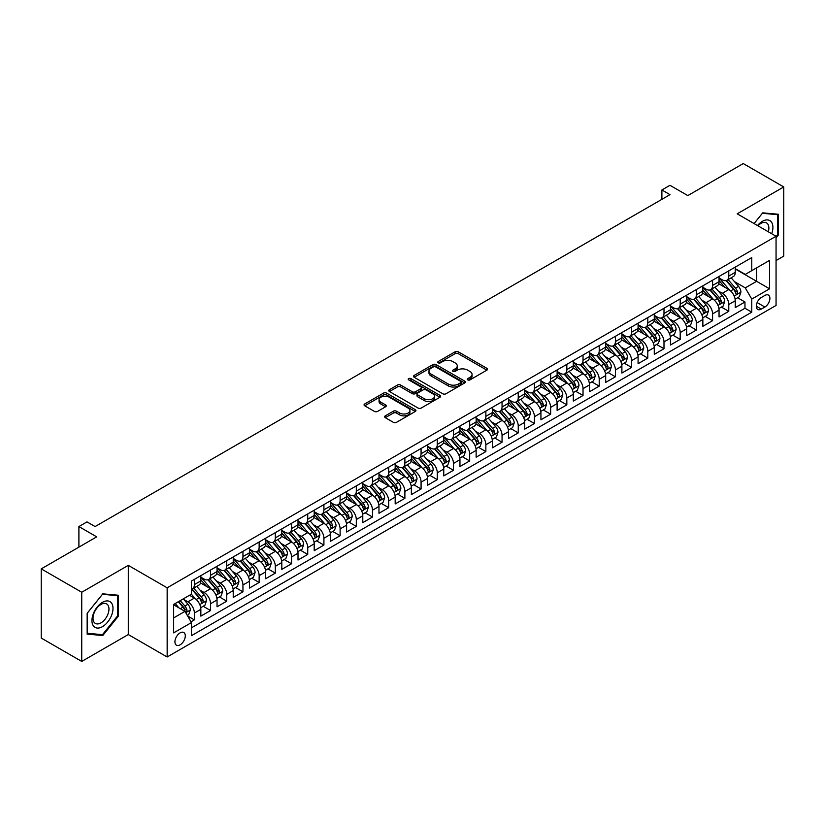 <?xml version="1.0" encoding="UTF-8"?>
<svg xmlns="http://www.w3.org/2000/svg" width="825" height="825" viewBox="0 0 825 825"><rect width="100%" height="100%" fill="white"/><g stroke="black" fill="none" stroke-linecap="round" stroke-linejoin="round"><path stroke-width="1.24" d="M467.765 379.892A1.578 0.907 0 0 0 469.992 379.892L486.884 370.147A2.248 1.299 0 0 0 487.544 369.229A2.248 1.299 0 0 0 486.884 368.311L458.267 351.79A2.248 1.299 0 0 0 455.091 351.79L438.199 361.546A1.578 0.907 0 0 0 437.745 362.185A1.578 0.907 0 0 0 438.199 362.825A1.578 0.907 0 0 0 440.426 362.825L442.613 361.567A7.198 4.156 0 0 1 452.791 361.567L455.173 362.938A7.198 4.156 0 0 1 457.277 365.877A7.198 4.156 0 0 1 455.173 368.816L452.987 370.074A1.578 0.907 0 0 0 452.523 370.724A1.578 0.907 0 0 0 452.987 371.363A1.578 0.907 0 0 0 455.214 371.363L457.401 370.095A7.198 4.156 0 0 1 467.569 370.095L469.951 371.477A7.198 4.156 0 0 1 472.065 374.416A7.198 4.156 0 0 1 469.951 377.355L467.765 378.613A1.578 0.907 0 0 0 467.311 379.252A1.578 0.907 0 0 0 467.765 379.892L467.765 378.613M180.118 644.841A7.332 4.228 120 0 0 184.903 638.375A7.332 4.228 120 0 0 183.779 632.507A7.332 4.228 120 0 0 180.118 632.868A7.332 4.228 120 0 0 175.323 639.323A7.332 4.228 120 0 0 176.447 645.202A7.332 4.228 120 0 0 180.118 644.841M385.306 415.852A2.248 1.299 0 0 0 384.646 416.769A2.248 1.299 0 0 0 385.306 417.687L393.339 422.317A2.248 1.299 0 0 0 396.516 422.317L415.274 411.489A2.248 1.299 0 0 0 415.934 410.572A2.248 1.299 0 0 0 415.274 409.654L386.657 393.133A2.248 1.299 0 0 0 383.481 393.133L364.722 403.961A2.248 1.299 0 0 0 364.062 404.879A2.248 1.299 0 0 0 364.722 405.797L374.416 411.397A2.248 1.299 0 0 0 377.603 411.397L385.626 406.766A2.248 1.299 0 0 0 386.286 405.848A2.248 1.299 0 0 0 385.626 404.931L380.82 402.157A6.012 3.475 0 0 1 379.057 399.692A6.012 3.475 0 0 1 382.769 396.485A6.012 3.475 0 0 1 389.317 397.238L408.158 408.117A6.012 3.475 0 0 1 409.922 410.572A6.012 3.475 0 0 1 406.209 413.779A6.012 3.475 0 0 1 399.651 413.026L396.516 411.211A2.248 1.299 0 0 0 393.339 411.211L385.306 415.852L385.306 417.687L393.339 413.088L393.339 411.211M776.057 260.566L783.75 256.132L783.75 186.945L743.263 163.567L687.803 195.587L669.982 185.305L661.887 189.977L669.982 194.659L95.092 526.567L86.996 521.885L78.901 526.567L78.901 547.13M81.737 592.247L81.737 661.433L128.298 634.549L128.298 565.362L81.737 592.247L41.25 568.868L96.711 536.848L78.901 526.567M128.298 565.362L167.155 587.802L776.057 236.259L776.057 305.446L167.155 656.989L167.155 587.802M783.75 186.945L737.189 213.819L776.057 236.259M442.767 393.772A2.248 1.299 0 0 0 445.954 393.772L464.712 382.944A2.248 1.299 0 0 0 465.362 382.027A2.248 1.299 0 0 0 464.712 381.109L436.095 364.598A2.248 1.299 0 0 0 432.919 364.598L414.16 375.427A2.248 1.299 0 0 0 413.5 376.344A2.248 1.299 0 0 0 414.16 377.262L442.767 393.772M409.303 380.232A1.578 0.907 0 0 1 410.902 380.459L439.962 397.238L421.235 408.045A2.248 1.299 0 0 1 418.058 408.045L389.441 391.524L389.441 389.689A2.248 1.299 0 0 0 388.781 390.607A2.248 1.299 0 0 0 389.441 391.524M389.441 389.689L397.464 385.058A2.248 1.299 0 0 1 400.651 385.058L412.252 391.762A2.248 1.299 0 0 0 415.429 391.762L420.76 388.688A2.248 1.299 0 0 0 421.41 387.771A2.248 1.299 0 0 0 420.76 386.853L408.674 379.871A1.578 0.907 0 0 1 408.21 379.232A1.578 0.907 0 0 1 409.19 378.397A1.578 0.907 0 0 1 410.902 378.593L439.993 395.381A2.248 1.299 0 0 1 440.653 396.299A2.248 1.299 0 0 1 439.993 397.217L439.993 395.381M81.737 661.433L41.25 638.055L41.25 568.868M191.008 621.813L194.37 619.874L187.646 615.997M183.82 599.486L187.883 601.827A9.158 5.29 60 0 1 194.37 613.047L200.846 609.314L200.846 616.131L210.561 610.521L203.187 606.272M200.011 590.133L204.084 592.484A9.158 5.29 60 0 1 210.561 603.704L217.037 599.961L217.037 606.788L226.751 601.178L219.388 596.918M216.212 580.779L220.275 583.131A9.158 5.29 60 0 1 226.751 594.351L233.227 590.607L233.227 597.434L242.952 591.824L235.579 587.575M232.403 571.436L236.466 573.777A9.158 5.29 60 0 1 242.952 584.997L249.428 581.264L249.428 588.081L259.143 582.471L251.769 578.222M248.593 562.083L252.667 564.434A9.158 5.29 60 0 1 259.143 575.654L265.619 571.911L265.619 578.738L275.333 573.127L267.97 568.868M264.794 552.729L268.857 555.081A9.158 5.29 60 0 1 275.333 566.301L281.81 562.557L281.81 569.384L291.534 563.774L284.161 559.525M280.985 543.386L285.048 545.727A9.158 5.29 60 0 1 291.534 556.947L298.011 553.214L298.011 560.041L307.725 554.431L300.352 550.172M297.186 534.033L301.249 536.384A9.158 5.29 60 0 1 307.725 547.604L314.201 543.861L314.201 550.688L323.916 545.077L316.552 540.818M313.376 524.69L317.439 527.031A9.158 5.29 60 0 1 323.916 538.251L330.392 534.507L330.392 541.334L340.117 535.724L332.743 531.475M329.567 515.336L333.63 517.688A9.158 5.29 60 0 1 340.117 528.908L346.593 525.164L346.593 531.991L356.307 526.381L348.934 522.122M345.768 505.983L349.831 508.334A9.158 5.29 60 0 1 356.307 519.554L362.783 515.811L362.783 522.638L372.498 517.028L365.135 512.779M361.958 496.64L366.022 498.981A9.158 5.29 60 0 1 372.498 510.201L378.974 506.468L378.974 513.284L388.699 507.674L381.325 503.425M378.149 487.286L382.212 489.637A9.158 5.29 60 0 1 388.699 500.858L395.175 497.114L395.175 503.941L404.889 498.331L397.516 494.072M394.35 477.933L398.413 480.284A9.158 5.29 60 0 1 404.889 491.504L411.366 487.761L411.366 494.588L421.08 488.978L413.717 484.729M410.541 468.59L414.604 470.931A9.158 5.29 60 0 1 421.08 482.151L427.556 478.418L427.556 485.244L437.281 479.634L429.907 475.375M426.731 459.236L430.794 461.588A9.158 5.29 60 0 1 437.281 472.808L443.757 469.064L443.757 475.891L453.472 470.281L446.098 466.022M442.932 449.893L446.995 452.234A9.158 5.29 60 0 1 453.472 463.454L459.948 459.711L459.948 466.537L469.662 460.927L462.299 456.679M459.123 440.54L463.186 442.891A9.158 5.29 60 0 1 469.662 454.111L476.138 450.368L476.138 457.194L485.863 451.584L478.49 447.325M475.313 431.186L479.377 433.537A9.158 5.29 60 0 1 485.863 444.757L492.339 441.014L492.339 447.841L502.054 442.231L494.68 437.982M491.514 421.843L495.577 424.184A9.158 5.29 60 0 1 502.054 435.404L508.53 431.671L508.53 438.488L518.244 432.877L510.881 428.629M507.705 412.49L511.768 414.841A9.158 5.29 60 0 1 518.244 426.061L524.721 422.317L524.721 429.144L534.445 423.534L527.072 419.275M523.896 403.136L527.969 405.488A9.158 5.29 60 0 1 534.445 416.707L540.922 412.964L540.922 419.791L550.636 414.181L543.262 409.932M540.097 393.793L544.16 396.134A9.158 5.29 60 0 1 550.636 407.354L557.112 403.621L557.112 410.448L566.827 404.838L559.463 400.579M556.287 384.44L560.35 386.791A9.158 5.29 60 0 1 566.827 398.011L573.303 394.267L573.303 401.094L583.028 395.484L575.654 391.225M572.478 375.097L576.551 377.438A9.158 5.29 60 0 1 583.028 388.657L589.504 384.914L589.504 391.741L599.218 386.131L591.845 381.882M588.679 365.743L592.742 368.094A9.158 5.29 60 0 1 599.218 379.304L605.694 375.571L605.694 382.398L615.409 376.788L608.046 372.529M604.869 356.39L608.933 358.741A9.158 5.29 60 0 1 615.409 369.961L621.885 366.218L621.885 373.044L631.61 367.434L624.236 363.186M621.06 347.047L625.133 349.387A9.158 5.29 60 0 1 631.61 360.608L638.086 356.874L638.086 363.691L647.8 358.081L640.437 353.832M637.261 337.693L641.324 340.044A9.158 5.29 60 0 1 647.8 351.264L654.277 347.521L654.277 354.348L663.991 348.738L656.628 344.479M653.452 328.34L657.515 330.691A9.158 5.29 60 0 1 663.991 341.911L670.467 338.168L670.467 344.994L680.192 339.384L672.818 335.136M669.642 318.997L673.716 321.338A9.158 5.29 60 0 1 680.192 332.558L686.668 328.824L686.668 335.651L696.382 330.041L689.019 325.782M685.843 309.643L689.906 311.994A9.158 5.29 60 0 1 696.382 323.214L702.859 319.471L702.859 326.298L712.573 320.688L705.21 316.429M702.034 300.3L706.097 302.641A9.158 5.29 60 0 1 712.573 313.861L719.049 310.118L719.049 316.944L728.774 311.334L728.774 304.507A9.158 5.29 -120 0 0 722.298 293.298L718.224 290.947M721.401 307.086L728.774 311.334M200.846 609.314A9.158 5.29 -120 0 0 194.37 598.094L189.502 595.289M217.037 599.961A9.158 5.29 -120 0 0 210.561 588.741L200.547 582.955M233.227 590.607A9.158 5.29 -120 0 0 226.751 579.387L216.738 573.612M249.428 581.264A9.158 5.29 -120 0 0 242.952 570.044L232.928 564.259M265.619 571.911A9.158 5.29 -120 0 0 259.143 560.691L249.129 554.905M281.81 562.557A9.158 5.29 -120 0 0 275.333 551.337L265.32 545.562M298.011 553.214A9.158 5.29 -120 0 0 291.534 541.994L281.511 536.209M314.201 543.861A9.158 5.29 -120 0 0 307.725 532.641L297.712 526.855M330.392 534.507A9.158 5.29 -120 0 0 323.916 523.298L313.902 517.512M346.593 525.164A9.158 5.29 -120 0 0 340.117 513.944L330.093 508.159M362.783 515.811A9.158 5.29 -120 0 0 356.307 504.591L346.294 498.816M378.974 506.468A9.158 5.29 -120 0 0 372.498 495.248L362.484 489.462M395.175 497.114A9.158 5.29 -120 0 0 388.699 485.894L378.675 480.109M411.366 487.761A9.158 5.29 -120 0 0 404.889 476.541L394.876 470.766M427.556 478.418A9.158 5.29 -120 0 0 421.08 467.198L411.067 461.412M443.757 469.064A9.158 5.29 -120 0 0 437.281 457.844L427.257 452.059M459.948 459.711A9.158 5.29 -120 0 0 453.472 448.501L443.458 442.716M476.138 450.368A9.158 5.29 -120 0 0 469.662 439.147L459.649 433.362M492.339 441.014A9.158 5.29 -120 0 0 485.863 429.794L475.839 424.019M508.53 431.671A9.158 5.29 -120 0 0 502.054 420.451L492.04 414.666M524.721 422.317A9.158 5.29 -120 0 0 518.244 411.097L508.231 405.312M540.922 412.964A9.158 5.29 -120 0 0 534.445 401.744L524.432 395.969M557.112 403.621A9.158 5.29 -120 0 0 550.636 392.401L540.623 386.616M573.303 394.267A9.158 5.29 -120 0 0 566.827 383.048L556.813 377.262M589.504 384.914A9.158 5.29 -120 0 0 583.028 373.704L573.014 367.919M605.694 375.571A9.158 5.29 -120 0 0 599.218 364.351L589.205 358.566M621.885 366.218A9.158 5.29 -120 0 0 615.409 354.998L605.395 349.222M638.086 356.874A9.158 5.29 -120 0 0 631.61 345.654L621.596 339.869M654.277 347.521A9.158 5.29 -120 0 0 647.8 336.301L637.787 330.516M670.467 338.168A9.158 5.29 -120 0 0 663.991 326.948L653.977 321.173M686.668 328.824A9.158 5.29 -120 0 0 680.192 317.604L670.178 311.819M702.859 319.471A9.158 5.29 -120 0 0 696.382 308.251L686.369 302.466M719.049 310.118A9.158 5.29 -120 0 0 712.573 298.897L702.56 293.123M764.888 295.443L761.32 297.505A7.095 4.094 120 0 0 756.68 303.755A7.095 4.094 120 0 0 757.773 309.447A7.095 4.094 120 0 0 761.32 309.097L764.888 307.034A7.095 4.094 120 0 0 769.519 300.785A7.095 4.094 120 0 0 768.436 295.092A7.095 4.094 120 0 0 764.888 295.443M173.642 617.915L184.975 611.366L191.452 622.586L191.452 635.673L751.771 312.18L751.771 299.093L745.284 287.873L734.425 281.593M191.452 622.586L173.642 632.868L173.642 604.447L191.452 594.165L191.452 581.068L751.771 257.575L751.771 270.662L769.581 260.38L769.581 288.802L751.771 299.093M200.846 577.149L204.084 579.016A9.158 5.29 60 0 0 208.663 579.47L215.139 575.726A9.158 5.29 -120 0 0 217.037 571.539L217.037 566.301M217.037 567.796L220.275 569.663A9.158 5.29 60 0 0 224.854 570.116L231.33 566.383A9.158 5.29 -120 0 0 233.227 562.186L233.227 556.947M233.227 558.442L236.466 560.319A9.158 5.29 60 0 0 241.055 560.773L247.531 557.03A9.158 5.29 -120 0 0 249.428 552.833L249.428 547.604M249.428 549.099L252.667 550.966A9.158 5.29 60 0 0 257.245 551.42L263.722 547.676A9.158 5.29 -120 0 0 265.619 543.489L265.619 538.251M265.619 539.746L268.857 541.623A9.158 5.29 60 0 0 273.436 542.066L279.912 538.333A9.158 5.29 -120 0 0 281.81 534.136L281.81 528.897M281.81 530.403L285.048 532.269A9.158 5.29 60 0 0 289.637 532.723L296.113 528.98A9.158 5.29 -120 0 0 298.011 524.793L298.011 519.554M298.011 521.049L301.249 522.916A9.158 5.29 60 0 0 305.827 523.37L312.304 519.637A9.158 5.29 -120 0 0 314.201 515.439L314.201 510.201M314.201 511.696L317.439 513.573A9.158 5.29 60 0 0 322.018 514.027L328.494 510.283A9.158 5.29 -120 0 0 330.392 506.086L330.392 500.858M330.392 502.353L333.63 504.219A9.158 5.29 60 0 0 338.219 504.673L344.695 500.93A9.158 5.29 -120 0 0 346.593 496.743L346.593 491.504M346.593 492.999L349.831 494.866A9.158 5.29 60 0 0 354.41 495.32L360.886 491.587A9.158 5.29 -120 0 0 362.783 487.389L362.783 482.151M362.783 483.646L366.022 485.523A9.158 5.29 60 0 0 370.6 485.977L377.077 482.233A9.158 5.29 -120 0 0 378.974 478.036L378.974 472.808M378.974 474.303L382.212 476.169A9.158 5.29 60 0 0 386.801 476.623L393.278 472.88A9.158 5.29 -120 0 0 395.175 468.693L395.175 463.454M395.175 464.949L398.413 466.816A9.158 5.29 60 0 0 402.992 467.27L409.468 463.537A9.158 5.29 -120 0 0 411.366 459.339L411.366 454.101M411.366 455.606L414.604 457.473A9.158 5.29 60 0 0 419.183 457.927L425.659 454.183A9.158 5.29 -120 0 0 427.556 449.996L427.556 444.757M427.556 446.253L430.794 448.119A9.158 5.29 60 0 0 435.383 448.573L441.86 444.84A9.158 5.29 -120 0 0 443.757 440.643L443.757 435.404M443.757 436.899L446.995 438.776A9.158 5.29 60 0 0 451.574 439.23L458.05 435.487A9.158 5.29 -120 0 0 459.948 431.289L459.948 426.061M459.948 427.556L463.186 429.423A9.158 5.29 60 0 0 467.765 429.877L474.241 426.133A9.158 5.29 -120 0 0 476.138 421.946L476.138 416.707M476.138 418.203L479.377 420.069A9.158 5.29 60 0 0 483.966 420.523L490.442 416.79A9.158 5.29 -120 0 0 492.339 412.593L492.339 407.354M492.339 408.849L495.577 410.726A9.158 5.29 60 0 0 500.156 411.18L506.632 407.437A9.158 5.29 -120 0 0 508.53 403.239L508.53 398.011M508.53 399.506L511.768 401.373A9.158 5.29 60 0 0 516.347 401.827L522.823 398.083A9.158 5.29 -120 0 0 524.721 393.896L524.721 388.657M524.721 390.153L527.969 392.019A9.158 5.29 60 0 0 532.548 392.473L539.024 388.74A9.158 5.29 -120 0 0 540.922 384.543L540.922 379.304M540.922 380.81L544.16 382.676A9.158 5.29 60 0 0 548.738 383.13L555.215 379.387A9.158 5.29 -120 0 0 557.112 375.2L557.112 369.961M557.112 371.456L560.35 373.323A9.158 5.29 60 0 0 564.929 373.777L571.405 370.043A9.158 5.29 -120 0 0 573.303 365.846L573.303 360.608M573.303 362.103L576.551 363.98A9.158 5.29 60 0 0 581.13 364.433L587.606 360.69A9.158 5.29 -120 0 0 589.504 356.493L589.504 351.264M589.504 352.76L592.742 354.626A9.158 5.29 60 0 0 597.321 355.08L603.797 351.337A9.158 5.29 -120 0 0 605.694 347.15L605.694 341.911M605.694 343.406L608.933 345.273A9.158 5.29 60 0 0 613.511 345.727L619.988 341.993A9.158 5.29 -120 0 0 621.885 337.796L621.885 332.558M621.885 334.053L625.133 335.93A9.158 5.29 60 0 0 629.712 336.383L636.188 332.64A9.158 5.29 -120 0 0 638.086 328.443L638.086 323.214M638.086 324.71L641.324 326.576A9.158 5.29 60 0 0 645.903 327.03L652.379 323.287A9.158 5.29 -120 0 0 654.277 319.1L654.277 313.861M654.277 315.356L657.515 317.223A9.158 5.29 60 0 0 662.093 317.677L668.58 313.943A9.158 5.29 -120 0 0 670.467 309.746L670.467 304.507M670.467 306.013L673.716 307.88A9.158 5.29 60 0 0 678.294 308.333L684.771 304.59A9.158 5.29 -120 0 0 686.668 300.403L686.668 295.164M686.668 296.66L689.906 298.526A9.158 5.29 60 0 0 694.485 298.98L700.961 295.247A9.158 5.29 -120 0 0 702.859 291.05L702.859 285.811M702.859 287.306L706.097 289.183A9.158 5.29 60 0 0 710.676 289.637L717.162 285.893A9.158 5.29 -120 0 0 719.049 281.696L719.049 276.468M191.452 627.825L744.965 308.251L744.965 301.991L735.25 307.601L735.25 300.774A9.158 5.29 -120 0 0 728.774 289.554L718.761 283.769M719.049 277.963L722.298 279.83A9.158 5.29 -120 0 0 726.877 280.283A9.158 5.29 -120 0 0 728.774 276.086L728.774 270.858M726.877 280.283L733.353 276.54A9.158 5.29 -120 0 0 735.25 272.353L735.25 267.114M194.37 579.387L194.37 584.626A9.158 5.29 60 0 1 192.472 588.823A9.158 5.29 60 0 1 191.452 589.194M192.472 588.823L198.949 585.08A9.158 5.29 -120 0 0 200.846 580.882L200.846 575.654M210.561 570.044L210.561 575.273A9.158 5.29 60 0 1 208.663 579.47M226.751 560.691L226.751 565.929A9.158 5.29 60 0 1 224.854 570.116M242.952 551.337L242.952 556.576A9.158 5.29 60 0 1 241.055 560.773M259.143 541.994L259.143 547.222A9.158 5.29 60 0 1 257.245 551.42M275.333 532.641L275.333 537.879A9.158 5.29 60 0 1 273.436 542.066M291.534 523.287L291.534 528.526A9.158 5.29 60 0 1 289.637 532.723M307.725 513.944L307.725 519.183A9.158 5.29 60 0 1 305.827 523.37M323.916 504.591L323.916 509.829A9.158 5.29 60 0 1 322.018 514.027M340.117 495.248L340.117 500.476A9.158 5.29 60 0 1 338.219 504.673M356.307 485.894L356.307 491.133A9.158 5.29 60 0 1 354.41 495.32M372.498 476.541L372.498 481.779A9.158 5.29 60 0 1 370.6 485.977M388.699 467.198L388.699 472.426A9.158 5.29 60 0 1 386.801 476.623M404.889 457.844L404.889 463.083A9.158 5.29 60 0 1 402.992 467.27M421.08 448.491L421.08 453.729A9.158 5.29 60 0 1 419.183 457.927M437.281 439.147L437.281 444.386A9.158 5.29 60 0 1 435.383 448.573M453.472 429.794L453.472 435.033A9.158 5.29 60 0 1 451.574 439.23M469.662 420.451L469.662 425.679A9.158 5.29 60 0 1 467.765 429.877M485.863 411.097L485.863 416.336A9.158 5.29 60 0 1 483.966 420.523M502.054 401.744L502.054 406.983A9.158 5.29 60 0 1 500.156 411.18M518.244 392.401L518.244 397.629A9.158 5.29 60 0 1 516.347 401.827M534.445 383.048L534.445 388.286A9.158 5.29 60 0 1 532.548 392.473M550.636 373.694L550.636 378.933A9.158 5.29 60 0 1 548.738 383.13M566.827 364.351L566.827 369.59A9.158 5.29 60 0 1 564.929 373.777M583.028 354.998L583.028 360.236A9.158 5.29 60 0 1 581.13 364.433M599.218 345.654L599.218 350.883A9.158 5.29 60 0 1 597.321 355.08M615.409 336.301L615.409 341.54A9.158 5.29 60 0 1 613.511 345.727M631.61 326.948L631.61 332.186A9.158 5.29 60 0 1 629.712 336.383M647.8 317.604L647.8 322.833A9.158 5.29 60 0 1 645.903 327.03M663.991 308.251L663.991 313.49A9.158 5.29 60 0 1 662.093 317.677M680.192 298.897L680.192 304.136A9.158 5.29 60 0 1 678.294 308.333M696.382 289.554L696.382 294.793A9.158 5.29 60 0 1 694.485 298.98M712.573 280.201L712.573 285.44A9.158 5.29 60 0 1 710.676 289.637M712.573 313.861L712.573 320.688M696.382 323.214L696.382 330.041M680.192 332.558L680.192 339.384M663.991 341.911L663.991 348.738M647.8 351.264L647.8 358.081M631.61 360.608L631.61 367.434M615.409 369.961L615.409 376.788M599.218 379.304L599.218 386.131M583.028 388.657L583.028 395.484M566.827 398.011L566.827 404.838M550.636 407.354L550.636 414.181M534.445 416.707L534.445 423.534M518.244 426.061L518.244 432.877M502.054 435.404L502.054 442.231M485.863 444.757L485.863 451.584M469.662 454.111L469.662 460.927M453.472 463.454L453.472 470.281M437.281 472.808L437.281 479.634M421.08 482.151L421.08 488.978M404.889 491.504L404.889 498.331M388.699 500.858L388.699 507.674M372.498 510.201L372.498 517.028M356.307 519.554L356.307 526.381M340.117 528.908L340.117 535.724M323.916 538.251L323.916 545.077M307.725 547.604L307.725 554.431M291.534 556.947L291.534 563.774M275.333 566.301L275.333 573.127M259.143 575.654L259.143 582.471M242.952 584.997L242.952 591.824M226.751 594.351L226.751 601.178M210.561 603.704L210.561 610.521M194.37 613.047L194.37 619.874M184.975 611.366L173.642 604.818M745.284 287.873L756.628 281.325L756.628 267.857L769.581 260.38M735.25 268.981L769.581 288.802M735.25 268.61L745.284 274.405L751.771 270.662M128.298 634.549L167.155 656.989M661.887 189.977L661.887 199.33M737.602 297.732L744.965 301.991M744.965 308.251L751.771 312.18M776.057 237.909L778.326 235.084L778.326 214.252L762.702 212.85L754.081 223.575L762.372 213.314L777.511 214.665L777.511 234.857L776.057 236.672M87.161 634.126L102.785 635.518L118.418 616.079L118.418 595.248L102.785 593.845L87.161 613.284L87.161 634.126M777.511 234.62L778.326 235.084M117.604 615.615L118.418 616.079M101.135 634.569L102.785 635.518M468.394 380.119L469.951 379.222A7.198 4.156 0 0 0 472.065 376.282L472.065 374.416M457.277 365.877L457.277 367.744A7.198 4.156 0 0 1 455.173 370.683L453.616 371.58M486.853 370.167L458.267 353.657A2.248 1.299 0 0 0 455.091 353.657L438.828 363.052M464.681 382.965L436.095 366.465A2.248 1.299 0 0 0 432.919 366.465L414.191 377.272M460.732 382.676A1.578 0.907 0 0 0 461.196 382.027A1.578 0.907 0 0 0 460.732 381.387L435.621 366.888A1.578 0.907 0 0 0 433.393 366.888L431.093 368.218A7.198 4.156 0 0 0 428.979 371.157A7.198 4.156 0 0 0 431.093 374.096L448.253 384.007A7.198 4.156 0 0 0 458.432 384.007L460.732 382.676L460.732 384.543A1.578 0.907 0 0 0 461.196 383.903L461.196 382.027M428.979 371.157L428.979 373.024A7.198 4.156 0 0 0 431.093 375.963L431.093 374.096M460.732 384.543L458.432 385.873A7.198 4.156 0 0 1 448.253 385.873L431.093 375.963M389.472 391.545L397.464 386.925L397.464 385.058M421.41 387.771L421.41 389.637A2.248 1.299 0 0 1 420.76 390.555L415.429 393.628A2.248 1.299 0 0 1 412.252 393.628L400.651 386.925A2.248 1.299 0 0 0 397.464 386.925M424.298 398.712A6.012 3.475 0 0 0 430.846 399.465A6.012 3.475 0 0 0 434.558 396.258A6.012 3.475 0 0 0 432.795 393.803L426.164 389.967A2.248 1.299 0 0 0 422.978 389.967L417.656 393.04A2.248 1.299 0 0 0 416.996 393.958A2.248 1.299 0 0 0 417.656 394.876L424.298 398.712L424.298 400.579A6.012 3.475 0 0 0 430.846 401.332A6.012 3.475 0 0 0 434.558 398.124L434.558 396.258M416.996 393.958L416.996 395.835A2.248 1.299 0 0 0 417.656 396.753L417.656 394.876M424.298 400.579L417.656 396.753M409.922 410.572L409.922 412.438A6.012 3.475 0 0 1 406.209 415.645A6.012 3.475 0 0 1 399.651 414.892L396.516 413.088A2.248 1.299 0 0 0 393.339 413.088M379.057 399.692L379.057 401.569A6.012 3.475 0 0 0 380.82 404.023L380.82 402.157M385.595 406.777L380.82 404.023M415.243 411.51L386.657 395A2.248 1.299 0 0 0 383.481 395L364.753 405.817M735.116 299.166L739.293 296.752L740.912 292.081A6.074 3.506 -120 0 0 738.55 286.378L731.156 277.808M729.671 290.142L720.895 279.984A17.521 10.117 -120 0 0 719.049 278.056M724.855 287.296L719.947 281.614A14.541 8.394 -120 0 0 719.049 280.634M726.052 280.613L733.528 289.276A6.074 3.506 60 0 1 735.694 293.463C736.612 294.68 737.251 294.308 737.643 292.339A6.074 3.506 -120 0 0 735.477 288.152L728.073 279.593M726.485 280.469L734.528 289.781A3.094 1.784 60 0 1 735.312 290.988L737.643 292.339M735.694 293.463L736.137 294.174M771.705 233.743A14.891 8.59 120 0 0 762.372 221.347A14.891 8.59 120 0 0 757.494 225.545M768.302 231.784A11.272 6.507 120 0 0 766.528 222.894A11.272 6.507 120 0 0 760.898 223.451A11.272 6.507 120 0 0 757.948 225.803M776.511 214.088L777.511 214.665M111.581 615.316A14.891 8.59 120 0 0 107.724 600.93A14.891 8.59 120 0 0 93.349 613.687A14.891 8.59 120 0 0 97.206 628.062A14.891 8.59 120 0 0 111.581 615.316M107.889 614.264A11.272 6.507 120 0 0 106.621 603.89A11.272 6.507 120 0 0 94.081 613.027A11.272 6.507 120 0 0 95.349 623.411A11.272 6.507 120 0 0 107.889 614.264M87.326 633.332L87.326 613.15L102.465 594.309L117.604 595.66L117.604 615.852L102.465 634.683L87.161 633.239M116.603 595.083L117.604 595.66M718.915 308.519L723.102 306.106L724.721 301.424A6.074 3.506 -120 0 0 722.36 295.732L714.955 287.162M713.481 299.496L704.705 289.338A17.521 10.117 -120 0 0 702.859 287.409M708.665 296.639L703.756 290.957A14.541 8.394 -120 0 0 702.859 289.988M709.851 289.967L717.337 298.629A6.074 3.506 60 0 1 719.503 302.806C720.411 304.023 721.06 303.652 721.442 301.682A6.074 3.506 -120 0 0 719.287 297.505L711.882 288.936M710.294 289.823L718.338 299.135A3.094 1.784 60 0 1 719.111 300.341L721.442 301.682M719.503 302.806L719.947 303.528M702.725 317.873L706.912 315.449L708.531 310.778A6.074 3.506 -120 0 0 706.169 305.075L698.765 296.515M697.28 308.849L688.504 298.681A17.521 10.117 -120 0 0 686.668 296.763M692.474 305.993L687.565 300.31A14.541 8.394 -120 0 0 686.668 299.331M693.66 299.31L701.147 307.972A6.074 3.506 60 0 1 703.312 312.159C704.22 313.376 704.87 313.005 705.251 311.035A6.074 3.506 -120 0 0 703.086 306.859L695.692 298.289M694.103 299.166L702.137 308.478A3.094 1.784 60 0 1 702.921 309.695L705.251 311.035M703.312 312.159L703.746 312.881M686.534 327.216L690.711 324.802L692.33 320.131A6.074 3.506 -120 0 0 689.968 314.428L682.574 305.858M681.089 318.192L672.313 308.034A17.521 10.117 -120 0 0 670.467 306.106M676.273 315.346L671.364 309.664A14.541 8.394 -120 0 0 670.467 308.684M677.469 308.663L684.946 317.326A6.074 3.506 60 0 1 687.112 321.502C688.029 322.73 688.669 322.348 689.061 320.389A6.074 3.506 -120 0 0 686.895 316.202L679.491 307.632M677.903 308.519L685.946 317.831A3.094 1.784 60 0 1 686.73 319.038L689.061 320.389M687.112 321.502L687.555 322.224M670.333 336.569L674.52 334.146L676.139 329.474A6.074 3.506 -120 0 0 673.778 323.782L666.373 315.212M664.898 327.546L656.123 317.388A17.521 10.117 -120 0 0 654.277 315.459M660.083 324.689L655.174 319.007A14.541 8.394 -120 0 0 654.277 318.037M661.268 318.007L668.755 326.679A6.074 3.506 60 0 1 670.921 330.856C671.828 332.073 672.478 331.702 672.86 329.732A6.074 3.506 -120 0 0 670.694 325.555L663.3 316.986M661.712 317.873L669.756 327.185A3.094 1.784 60 0 1 670.529 328.391L672.86 329.732M670.921 330.856L671.364 331.578M654.143 345.912L658.329 343.499L659.948 338.827A6.074 3.506 -120 0 0 657.587 333.125L650.183 324.555M648.697 336.889L639.922 326.731A17.521 10.117 -120 0 0 638.086 324.802M643.892 334.043L638.983 328.36A14.541 8.394 -120 0 0 638.086 327.381M645.078 327.36L652.565 336.022A6.074 3.506 60 0 1 654.73 340.209C655.638 341.426 656.288 341.055 656.669 339.085A6.074 3.506 -120 0 0 654.503 334.898L647.109 326.339M645.521 327.216L653.555 336.528A3.094 1.784 60 0 1 654.338 337.734L656.669 339.085M654.73 340.209L655.163 340.921M637.952 355.266L642.128 352.853L643.748 348.171A6.074 3.506 -120 0 0 641.386 342.478L633.992 333.908M632.507 346.242L623.731 336.084A17.521 10.117 -120 0 0 621.885 334.156M627.691 343.396L622.782 337.714A14.541 8.394 -120 0 0 621.885 336.734M628.887 336.713L636.364 345.376A6.074 3.506 60 0 1 638.529 349.552C639.447 350.78 640.087 350.398 640.478 348.428A6.074 3.506 -120 0 0 638.313 344.252L630.908 335.682M629.32 336.569L637.364 345.881A3.094 1.784 60 0 1 638.148 347.088L640.478 348.428M638.529 349.552L638.973 350.274M621.751 364.619L625.938 362.196L627.557 357.524A6.074 3.506 -120 0 0 625.195 351.821L617.791 343.262M616.316 355.596L607.54 345.438A17.521 10.117 -120 0 0 605.694 343.509M611.5 352.739L606.592 347.057A14.541 8.394 -120 0 0 605.694 346.077M612.686 346.057L620.173 354.719A6.074 3.506 60 0 1 622.339 358.906C623.246 360.123 623.896 359.752 624.278 357.782A6.074 3.506 -120 0 0 622.112 353.605L614.718 345.036M613.13 345.923L621.173 355.224A3.094 1.784 60 0 1 621.947 356.441L624.278 357.782M622.339 358.906L622.782 359.628M605.56 373.962L609.747 371.549L611.366 366.877A6.074 3.506 -120 0 0 609.005 361.175L601.6 352.605M600.115 364.939L591.339 354.781A17.521 10.117 -120 0 0 589.504 352.853M595.31 362.093L590.401 356.41A14.541 8.394 -120 0 0 589.504 355.431M596.496 355.41L603.982 364.073A6.074 3.506 60 0 1 606.148 368.259C607.056 369.476 607.705 369.105 608.087 367.135A6.074 3.506 -120 0 0 605.921 362.948L598.527 354.389M596.939 355.266L604.972 364.578A3.094 1.784 60 0 1 605.756 365.784L608.087 367.135M606.148 368.259L606.581 368.971M589.37 383.316L593.546 380.903L595.165 376.221A6.074 3.506 -120 0 0 592.804 370.528L585.41 361.958M583.925 374.292L575.149 364.134A17.521 10.117 -120 0 0 573.303 362.206M579.109 371.436L574.2 365.753A14.541 8.394 -120 0 0 573.303 364.784M580.305 364.763L587.782 373.426A6.074 3.506 60 0 1 589.947 377.603C590.865 378.83 591.504 378.448 591.896 376.478A6.074 3.506 -120 0 0 589.731 372.302L582.326 363.732M580.738 364.619L588.782 373.931A3.094 1.784 60 0 1 589.566 375.138L591.896 376.478M589.947 377.603L590.391 378.324M573.169 392.669L577.356 390.246L578.975 385.574A6.074 3.506 -120 0 0 576.613 379.871L569.209 371.312M567.734 383.646L558.958 373.478A17.521 10.117 -120 0 0 557.112 371.559M562.918 380.789L558.009 375.107A14.541 8.394 -120 0 0 557.112 374.127M564.104 374.107L571.591 382.769A6.074 3.506 60 0 1 573.757 386.956C574.664 388.173 575.314 387.802 575.695 385.832A6.074 3.506 -120 0 0 573.53 381.655L566.136 373.086M564.548 373.962L572.591 383.274A3.094 1.784 60 0 1 573.365 384.491L575.695 385.832M573.757 386.956L574.2 387.678M556.978 402.012L561.165 399.599L562.784 394.927A6.074 3.506 -120 0 0 560.412 389.225L553.018 380.655M551.533 392.989L542.757 382.831A17.521 10.117 -120 0 0 540.922 380.903M546.727 390.142L541.819 384.46A14.541 8.394 -120 0 0 540.922 383.481M547.913 383.46L555.4 392.123A6.074 3.506 60 0 1 557.566 396.299C558.473 397.526 559.123 397.145 559.505 395.185A6.074 3.506 -120 0 0 557.339 390.998L549.945 382.439M548.357 383.316L556.39 392.628A3.094 1.784 60 0 1 557.174 393.834L559.505 395.185M557.566 396.299L557.999 397.021M540.788 411.366L544.964 408.952L546.583 404.271A6.074 3.506 -120 0 0 544.222 398.578L536.827 390.008M535.342 402.342L526.567 392.184A17.521 10.117 -120 0 0 524.721 390.256M530.527 399.486L525.618 393.803A14.541 8.394 -120 0 0 524.721 392.834M531.723 392.803L539.199 401.476A6.074 3.506 60 0 1 541.365 405.653C542.283 406.869 542.922 406.498 543.314 404.528A6.074 3.506 -120 0 0 541.148 400.352L533.744 391.782M532.156 392.669L540.2 401.981A3.094 1.784 60 0 1 540.983 403.188L543.314 404.528M541.365 405.653L541.808 406.374M524.587 420.709L528.773 418.296L530.393 413.624A6.074 3.506 -120 0 0 528.031 407.921L520.627 399.352M519.152 411.685L510.376 401.528A17.521 10.117 -120 0 0 508.53 399.599M514.336 408.839L509.427 403.157A14.541 8.394 -120 0 0 508.53 402.177M515.522 402.157L523.009 410.819A6.074 3.506 60 0 1 525.174 415.006C526.082 416.223 526.732 415.852 527.113 413.882A6.074 3.506 -120 0 0 524.947 409.695L517.553 401.136M515.965 402.012L524.009 411.324A3.094 1.784 60 0 1 524.783 412.531L527.113 413.882M525.174 415.006L525.618 415.718M508.396 430.062L512.583 427.649L514.202 422.967A6.074 3.506 -120 0 0 511.83 417.275L504.436 408.705M502.951 421.039L494.175 410.881A17.521 10.117 -120 0 0 492.339 408.952M498.145 418.192L493.237 412.51A14.541 8.394 -120 0 0 492.339 411.531M499.331 411.51L506.818 420.173A6.074 3.506 60 0 1 508.984 424.349C509.891 425.576 510.541 425.195 510.923 423.225A6.074 3.506 -120 0 0 508.757 419.048L501.363 410.479M499.775 411.366L507.808 420.678A3.094 1.784 60 0 1 508.592 421.884L510.923 423.225M508.984 424.349L509.417 425.071M492.205 439.416L496.382 436.992L498.001 432.321A6.074 3.506 -120 0 0 495.639 426.618L488.245 418.058M486.76 430.392L477.984 420.234A17.521 10.117 -120 0 0 476.138 418.306M481.944 427.536L477.036 421.853A14.541 8.394 -120 0 0 476.138 420.874M483.141 420.853L490.617 429.526A6.074 3.506 60 0 1 492.783 433.702C493.701 434.919 494.34 434.548 494.732 432.578A6.074 3.506 -120 0 0 492.566 428.402L485.162 419.832M483.574 420.719L491.618 430.021A3.094 1.784 60 0 1 492.401 431.238L494.732 432.578M492.783 433.702L493.226 434.424M476.004 448.759L480.191 446.346L481.81 441.674A6.074 3.506 -120 0 0 479.449 435.971L472.044 427.402M470.57 439.735L461.794 429.577A17.521 10.117 -120 0 0 459.948 427.649M465.754 436.889L460.845 431.207A14.541 8.394 -120 0 0 459.948 430.227M466.94 430.207L474.427 438.869A6.074 3.506 60 0 1 476.592 443.056C477.5 444.273 478.149 443.902 478.531 441.932A6.074 3.506 -120 0 0 476.365 437.745L468.971 429.186M467.383 430.062L475.427 439.374A3.094 1.784 60 0 1 476.2 440.581L478.531 441.932M476.592 443.056L477.036 443.767M459.814 458.112L464.001 455.699L465.62 451.017A6.074 3.506 -120 0 0 463.248 445.325L455.854 436.755M454.369 449.089L445.593 438.931A17.521 10.117 -120 0 0 443.757 437.002M449.563 446.232L444.654 440.55A14.541 8.394 -120 0 0 443.757 439.581M450.749 439.56L458.236 448.222A6.074 3.506 60 0 1 460.391 452.399C461.309 453.626 461.959 453.245 462.34 451.275A6.074 3.506 -120 0 0 460.175 447.098L452.781 438.529M451.192 439.416L459.226 448.728A3.094 1.784 60 0 1 460.01 449.934L462.34 451.275M460.391 452.399L460.835 453.121M443.623 467.466L447.8 465.042L449.419 460.371A6.074 3.506 -120 0 0 447.057 454.668L439.663 446.108M438.178 458.442L429.402 448.274A17.521 10.117 -120 0 0 427.556 446.356M433.362 455.586L428.453 449.903A14.541 8.394 -120 0 0 427.556 448.924M434.558 448.903L442.035 457.566A6.074 3.506 60 0 1 444.201 461.752C445.118 462.969 445.758 462.598 446.15 460.628A6.074 3.506 -120 0 0 443.984 456.452L436.58 447.882M434.992 448.759L443.035 458.071A3.094 1.784 60 0 1 443.819 459.288L446.15 460.628M444.201 461.752L444.644 462.474M427.422 476.809L431.609 474.396L433.228 469.724A6.074 3.506 -120 0 0 430.867 464.021L423.462 455.452M421.988 467.785L413.212 457.627A17.521 10.117 -120 0 0 411.366 455.699M417.172 464.939L412.263 459.257A14.541 8.394 -120 0 0 411.366 458.277M418.358 458.257L425.844 466.919A6.074 3.506 60 0 1 428.01 471.096C428.918 472.323 429.567 471.941 429.949 469.982A6.074 3.506 -120 0 0 427.783 465.795L420.389 457.236M418.801 458.112L426.845 467.424A3.094 1.784 60 0 1 427.618 468.631L429.949 469.982M428.01 471.096L428.453 471.817M411.232 486.162L415.418 483.749L417.037 479.067A6.074 3.506 -120 0 0 414.666 473.375L407.272 464.805M405.787 477.139L397.011 466.981A17.521 10.117 -120 0 0 395.175 465.052M400.981 474.282L396.072 468.6A14.541 8.394 -120 0 0 395.175 467.631M402.167 467.6L409.654 476.272A6.074 3.506 60 0 1 411.809 480.449C412.727 481.666 413.377 481.295 413.758 479.325A6.074 3.506 -120 0 0 411.593 475.148L404.198 466.579M402.61 467.466L410.644 476.778A3.094 1.784 60 0 1 411.427 477.984L413.758 479.325M411.809 480.449L412.252 481.171M395.041 495.505L399.218 493.092L400.837 488.421A6.074 3.506 -120 0 0 398.475 482.718L391.081 474.158M389.596 486.482L380.82 476.324A17.521 10.117 -120 0 0 378.974 474.406M384.78 483.636L379.871 477.953A14.541 8.394 -120 0 0 378.974 476.974M385.976 476.953L393.453 485.616A6.074 3.506 60 0 1 395.618 489.802C396.536 491.019 397.176 490.648 397.567 488.678A6.074 3.506 -120 0 0 395.402 484.492L387.998 475.932M386.409 476.809L394.453 486.121A3.094 1.784 60 0 1 395.237 487.327L397.567 488.678M395.618 489.802L396.062 490.514M378.84 504.859L383.027 502.446L384.646 497.764A6.074 3.506 -120 0 0 382.284 492.071L374.88 483.502M373.405 495.835L364.629 485.677A17.521 10.117 -120 0 0 362.783 483.749M368.589 492.989L363.681 487.307A14.541 8.394 -120 0 0 362.783 486.327M369.775 486.307L377.262 494.969A6.074 3.506 60 0 1 379.428 499.146C380.335 500.373 380.985 499.991 381.367 498.032A6.074 3.506 -120 0 0 379.201 493.845L371.807 485.275M370.219 486.162L378.262 495.474A3.094 1.784 60 0 1 379.036 496.681L381.367 498.032M379.428 499.146L379.871 499.868M362.649 514.212L366.836 511.789L368.455 507.117A6.074 3.506 -120 0 0 366.083 501.414L358.689 492.855M357.204 505.189L348.428 495.031A17.521 10.117 -120 0 0 346.593 493.103M352.399 502.332L347.49 496.65A14.541 8.394 -120 0 0 346.593 495.67M353.585 495.65L361.072 504.323A6.074 3.506 60 0 1 363.227 508.499C364.145 509.716 364.794 509.345 365.176 507.375A6.074 3.506 -120 0 0 363.01 503.198L355.616 494.629M354.028 495.516L362.062 504.817A3.094 1.784 60 0 1 362.845 506.034L365.176 507.375M363.227 508.499L363.67 509.221M346.459 523.555L350.635 521.142L352.254 516.471A6.074 3.506 -120 0 0 349.893 510.768L342.499 502.198M341.014 514.532L332.238 504.374A17.521 10.117 -120 0 0 330.392 502.446M336.198 511.686L331.289 506.003A14.541 8.394 -120 0 0 330.392 505.024M337.394 505.003L344.871 513.666A6.074 3.506 60 0 1 347.036 517.853C347.954 519.069 348.593 518.698 348.985 516.728A6.074 3.506 -120 0 0 346.82 512.542L339.415 503.982M337.827 504.859L345.871 514.171A3.094 1.784 60 0 1 346.655 515.377L348.985 516.728M347.036 517.853L347.48 518.564M330.258 532.909L334.445 530.496L336.064 525.814A6.074 3.506 -120 0 0 333.702 520.121L326.298 511.552M324.823 523.885L316.047 513.728A17.521 10.117 -120 0 0 314.201 511.799M320.007 521.029L315.098 515.347A14.541 8.394 -120 0 0 314.201 514.377M321.193 514.357L328.68 523.019A6.074 3.506 60 0 1 330.846 527.196C331.753 528.423 332.403 528.041 332.784 526.072A6.074 3.506 -120 0 0 330.619 521.895L323.225 513.325M321.637 514.212L329.68 523.524A3.094 1.784 60 0 1 330.454 524.731L332.784 526.072M330.846 527.196L331.289 527.918M314.067 542.262L318.254 539.839L319.873 535.167A6.074 3.506 -120 0 0 317.501 529.464L310.107 520.905M308.622 533.239L299.846 523.071A17.521 10.117 -120 0 0 298.011 521.153M303.817 530.382L298.908 524.7A14.541 8.394 -120 0 0 298.011 523.72M305.002 523.7L312.489 532.362A6.074 3.506 60 0 1 314.645 536.549C315.562 537.766 316.212 537.395 316.594 535.425A6.074 3.506 -120 0 0 314.428 531.248L307.034 522.679M305.446 523.555L313.479 532.868A3.094 1.784 60 0 1 314.263 534.084L316.594 535.425M314.645 536.549L315.088 537.271M297.877 551.605L302.053 549.192L303.672 544.521A6.074 3.506 -120 0 0 301.311 538.818L293.917 530.248M292.432 542.582L283.656 532.424A17.521 10.117 -120 0 0 281.81 530.496M287.616 539.736L282.707 534.053A14.541 8.394 -120 0 0 281.81 533.074M288.812 533.053L296.288 541.716A6.074 3.506 60 0 1 298.454 545.892C299.372 547.119 300.011 546.748 300.403 544.778A6.074 3.506 -120 0 0 298.238 540.592L290.833 532.032M289.245 532.909L297.289 542.221A3.094 1.784 60 0 1 298.073 543.428L300.403 544.778M298.454 545.892L298.897 546.614M281.676 560.959L285.863 558.546L287.482 553.864A6.074 3.506 -120 0 0 285.12 548.171L277.716 539.602M276.241 551.935L267.465 541.778A17.521 10.117 -120 0 0 265.619 539.849M271.425 549.079L266.516 543.397A14.541 8.394 -120 0 0 265.619 542.427M272.611 542.396L280.098 551.069A6.074 3.506 60 0 1 282.263 555.246C283.171 556.462 283.821 556.091 284.202 554.122A6.074 3.506 -120 0 0 282.037 549.945L274.642 541.375M273.054 542.262L281.098 551.574A3.094 1.784 60 0 1 281.872 552.781L284.202 554.122M282.263 555.246L282.707 555.967M265.485 570.302L269.672 567.889L271.291 563.217A6.074 3.506 -120 0 0 268.919 557.514L261.525 548.955M260.04 561.278L251.264 551.121A17.521 10.117 -120 0 0 249.428 549.202M255.234 558.432L250.326 552.75A14.541 8.394 -120 0 0 249.428 551.77M256.42 551.75L263.907 560.412A6.074 3.506 60 0 1 266.062 564.599C266.98 565.816 267.63 565.445 268.012 563.475A6.074 3.506 -120 0 0 265.846 559.288L258.452 550.729M256.864 551.605L264.897 560.917A3.094 1.784 60 0 1 265.681 562.124L268.012 563.475M266.062 564.599L266.506 565.311M249.284 579.655L253.471 577.242L255.09 572.56A6.074 3.506 -120 0 0 252.728 566.868L245.334 558.298M243.849 570.632L235.073 560.474A17.521 10.117 -120 0 0 233.227 558.546M239.033 567.786L234.125 562.103A14.541 8.394 -120 0 0 233.227 561.124M240.23 561.103L247.706 569.766A6.074 3.506 60 0 1 249.872 573.942C250.79 575.169 251.429 574.788 251.821 572.828A6.074 3.506 -120 0 0 249.655 568.642L242.251 560.072M240.663 560.959L248.707 570.271A3.094 1.784 60 0 1 249.49 571.477L251.821 572.828M249.872 573.942L250.315 574.664M233.093 589.009L237.28 586.585L238.899 581.914A6.074 3.506 -120 0 0 236.538 576.211L229.133 567.652M227.648 579.985L218.883 569.827A17.521 10.117 -120 0 0 217.037 567.899M222.843 577.129L217.934 571.447A14.541 8.394 -120 0 0 217.037 570.467M224.029 570.446L231.516 579.119A6.074 3.506 60 0 1 233.681 583.296C234.589 584.512 235.238 584.141 235.62 582.172A6.074 3.506 -120 0 0 233.454 577.995L226.06 569.425M224.472 570.312L232.516 579.614A3.094 1.784 60 0 1 233.289 580.831L235.62 582.172M233.681 583.296L234.125 584.018M216.903 598.352L221.09 595.939L222.709 591.267A6.074 3.506 -120 0 0 220.337 585.564L212.943 576.995M211.458 589.328L202.682 579.171A17.521 10.117 -120 0 0 200.846 577.242M206.652 586.482L201.743 580.8A14.541 8.394 -120 0 0 200.846 579.82M207.838 579.8L215.325 588.462A6.074 3.506 60 0 1 217.48 592.649C218.398 593.866 219.048 593.495 219.429 591.525A6.074 3.506 -120 0 0 217.264 587.338L209.87 578.779M208.282 579.655L216.315 588.967A3.094 1.784 60 0 1 217.099 590.174L219.429 591.525M217.48 592.649L217.924 593.361M200.702 607.705L204.889 605.292L206.508 600.61A6.074 3.506 -120 0 0 204.146 594.918L196.752 586.348M195.267 598.682L191.39 594.196M190.451 595.836L189.822 595.103M191.648 589.153L199.124 597.816A6.074 3.506 60 0 1 201.29 601.992C202.208 603.219 202.847 602.838 203.239 600.868A6.074 3.506 -120 0 0 201.073 596.692L193.669 588.122M192.081 589.009L200.124 598.321A3.094 1.784 60 0 1 200.908 599.528L203.239 600.868M201.29 601.992L201.733 602.714M187.316 615.429L188.698 614.635L190.317 609.964A6.074 3.506 -120 0 0 187.956 604.261L183.294 598.868M178.943 607.891L175.199 603.549M174.261 605.179L173.642 604.457M178.272 601.765L182.933 607.159A6.074 3.506 60 0 1 185.099 611.346C186.007 612.562 186.656 612.191 187.038 610.222A6.074 3.506 -120 0 0 184.872 606.045L180.221 600.652M178.654 601.549L183.934 607.664A3.094 1.784 60 0 1 184.707 608.881L187.038 610.222M185.099 611.346L185.542 612.067M187.883 601.827L194.37 598.094M204.084 592.484L210.561 588.741M220.275 583.131L226.751 579.387M236.466 573.777L242.952 570.044M252.667 564.434L259.143 560.691M268.857 555.081L275.333 551.337M285.048 545.727L291.534 541.994M301.249 536.384L307.725 532.641M317.439 527.031L323.916 523.298M333.63 517.688L340.117 513.944M349.831 508.334L356.307 504.591M366.022 498.981L372.498 495.248M382.212 489.637L388.699 485.894M398.413 480.284L404.889 476.541M414.604 470.931L421.08 467.198M430.794 461.588L437.281 457.844M446.995 452.234L453.472 448.501M463.186 442.891L469.662 439.147M479.377 433.537L485.863 429.794M495.577 424.184L502.054 420.451M511.768 414.841L518.244 411.097M527.969 405.488L534.445 401.744M544.16 396.134L550.636 392.401M560.35 386.791L566.827 383.048M576.551 377.438L583.028 373.704M592.742 368.094L599.218 364.351M608.933 358.741L615.409 354.998M625.133 349.387L631.61 345.654M641.324 340.044L647.8 336.301M657.515 330.691L663.991 326.948M673.716 321.338L680.192 317.604M689.906 311.994L696.382 308.251M706.097 302.641L712.573 298.897M722.298 293.298L728.774 289.554M728.774 276.086L735.25 272.353M194.37 584.626L200.846 580.882M210.561 575.273L217.037 571.539M226.751 565.929L233.227 562.186M242.952 556.576L249.428 552.833M259.143 547.222L265.619 543.489M275.333 537.879L281.81 534.136M291.534 528.526L298.011 524.793M307.725 519.183L314.201 515.439M323.916 509.829L330.392 506.086M340.117 500.476L346.593 496.743M356.307 491.133L362.783 487.389M372.498 481.779L378.974 478.036M388.699 472.426L395.175 468.693M404.889 463.083L411.366 459.339M421.08 453.729L427.556 449.996M437.281 444.386L443.757 440.643M453.472 435.033L459.948 431.289M469.662 425.679L476.138 421.946M485.863 416.336L492.339 412.593M502.054 406.983L508.53 403.239M518.244 397.629L524.721 393.896M534.445 388.286L540.922 384.543M550.636 378.933L557.112 375.2M566.827 369.59L573.303 365.846M583.028 360.236L589.504 356.493M599.218 350.883L605.694 347.15M615.409 341.54L621.885 337.796M631.61 332.186L638.086 328.443M647.8 322.833L654.277 319.1M663.991 313.49L670.467 309.746M680.192 304.136L686.668 300.403M696.382 294.793L702.859 291.05M712.573 285.44L719.049 281.696M728.774 304.507L735.25 300.774M757.123 302.558L764.888 307.034M756.298 306.199L761.32 309.097M469.951 379.222L469.951 377.355M452.987 371.363L452.987 370.074M455.173 370.683L455.173 368.816M438.199 362.825L438.199 361.546M455.091 353.657L455.091 351.79M458.267 353.657L458.267 351.79M486.884 370.147L486.884 368.311M414.16 377.262L414.16 375.427M432.919 366.465L432.919 364.598M436.095 366.465L436.095 364.598M464.712 382.944L464.712 381.109M448.253 385.873L448.253 384.007M458.432 385.873L458.432 384.007M400.651 386.925L400.651 385.058M412.252 393.628L412.252 391.762M415.429 393.628L415.429 391.762M420.76 390.555L420.76 388.688M410.902 380.459L410.902 378.593M396.516 413.088L396.516 411.211M399.651 414.892L399.651 413.026M385.626 406.766L385.626 404.931M364.722 405.797L364.722 403.961M383.481 395L383.481 393.133M386.657 395L386.657 393.133M415.274 411.489L415.274 409.654M734.188 296.051L740.881 292.194M720.895 279.984L721.731 279.5M735.477 288.152L738.55 286.378M730.641 290.947L733.528 289.276M717.998 305.405L724.68 301.548M704.705 289.338L705.54 288.853M719.287 297.505L722.36 295.732M714.44 300.3L717.337 298.629M701.797 314.758L708.489 310.891M688.504 298.681L689.339 298.207M703.086 306.859L706.169 305.075M698.249 309.643L701.147 307.972M685.606 324.101L692.299 320.244M672.313 308.034L673.148 307.55M686.895 316.202L689.968 314.428M682.058 318.997L684.946 317.326M669.415 333.455L676.098 329.598M656.123 317.388L656.958 316.903M670.694 325.555L673.778 323.782M665.857 328.35L668.755 326.679M653.214 342.808L659.907 338.941M639.922 326.731L640.757 326.257M654.503 334.898L657.587 333.125M649.667 337.693L652.565 336.022M637.024 352.151L643.717 348.294M623.731 336.084L624.566 335.6M638.313 344.252L641.386 342.478M633.476 347.047L636.364 345.376M620.833 361.505L627.516 357.637M607.54 345.438L608.376 344.953M622.112 353.605L625.195 351.821M617.275 356.4L620.173 354.719M604.632 370.858L611.325 366.991M591.339 354.781L592.175 354.296M605.921 362.948L609.005 361.175M601.085 365.743L603.982 364.073M588.442 380.201L595.124 376.344M575.149 364.134L575.984 363.65M589.731 372.302L592.804 370.528M584.894 375.097L587.782 373.426M572.251 389.555L578.933 385.688M558.958 373.478L559.793 373.003M573.53 381.655L576.613 379.871M568.693 384.44L571.591 382.769M556.05 398.898L562.743 395.041M542.757 382.831L543.592 382.346M557.339 390.998L560.412 389.225M552.502 393.793L555.4 392.123M539.859 408.251L546.542 404.394M526.567 392.184L527.402 391.7M541.148 400.352L544.222 398.578M536.312 403.147L539.199 401.476M523.658 417.605L530.351 413.738M510.376 401.528L511.211 401.053M524.947 409.695L528.031 407.921M520.111 412.49L523.009 410.819M507.468 426.948L514.161 423.091M494.175 410.881L495.01 410.396M508.757 419.048L511.83 417.275M503.92 421.843L506.818 420.173M491.277 436.301L497.96 432.434M477.984 420.234L478.82 419.75M492.566 428.402L495.639 426.618M487.73 431.197L490.617 429.526M475.076 445.655L481.769 441.787M461.794 429.577L462.629 429.093M476.365 437.745L479.449 435.971M471.529 440.54L474.427 438.869M458.886 454.998L465.578 451.141M445.593 438.931L446.428 438.446M460.175 447.098L463.248 445.325M455.338 449.893L458.236 448.222M442.695 464.351L449.377 460.484M429.402 448.274L430.238 447.8M443.984 456.452L447.057 454.668M439.147 459.236L442.035 457.566M426.494 473.694L433.187 469.838M413.212 457.627L414.047 457.143M427.783 465.795L430.867 464.021M422.947 468.59L425.844 466.919M410.303 483.048L416.996 479.191M397.011 466.981L397.846 466.496M411.593 475.148L414.666 473.375M406.756 477.943L409.654 476.272M394.113 492.401L400.795 488.534M380.82 476.324L381.655 475.85M395.402 484.492L398.475 482.718M390.565 487.286L393.453 485.616M377.912 501.744L384.605 497.887M364.629 485.677L365.465 485.193M379.201 493.845L382.284 492.071M374.364 496.64L377.262 494.969M361.721 511.098L368.414 507.231M348.428 495.031L349.264 494.546M363.01 503.198L366.083 501.414M358.174 505.993L361.072 504.323M345.531 520.451L352.213 516.584M332.238 504.374L333.073 503.889M346.82 512.542L349.893 510.768M341.983 515.336L344.871 513.666M329.33 529.794L336.022 525.938M316.047 513.728L316.872 513.243M330.619 521.895L333.702 520.121M325.782 524.69L328.68 523.019M313.139 539.148L319.832 535.281M299.846 523.071L300.682 522.596M314.428 531.248L317.501 529.464M309.592 534.033L312.489 532.362M296.948 548.491L303.631 544.634M283.656 532.424L284.491 531.939M298.238 540.592L301.311 538.818M293.401 543.386L296.288 541.716M280.748 557.844L287.44 553.988M267.465 541.778L268.29 541.293M282.037 549.945L285.12 548.171M277.2 552.74L280.098 551.069M264.557 567.198L271.25 563.331M251.264 551.121L252.099 550.646M265.846 559.288L268.919 557.514M261.009 562.083L263.907 560.412M248.366 576.541L255.049 572.684M235.073 560.474L235.909 559.989M249.655 568.642L252.728 566.868M244.819 571.436L247.706 569.766M232.165 585.894L238.858 582.027M218.883 569.827L219.708 569.343M233.454 577.995L236.538 576.211M228.618 580.79L231.516 579.119M215.975 595.248L222.667 591.381M202.682 579.171L203.517 578.686M217.264 587.338L220.337 585.564M212.427 590.133L215.325 588.462M199.784 604.591L206.467 600.734M201.073 596.692L204.146 594.918M196.237 599.486L199.124 597.816M185.738 612.697L190.276 610.077M184.872 606.045L187.956 604.261M180.314 608.675L182.933 607.159"/></g></svg>
